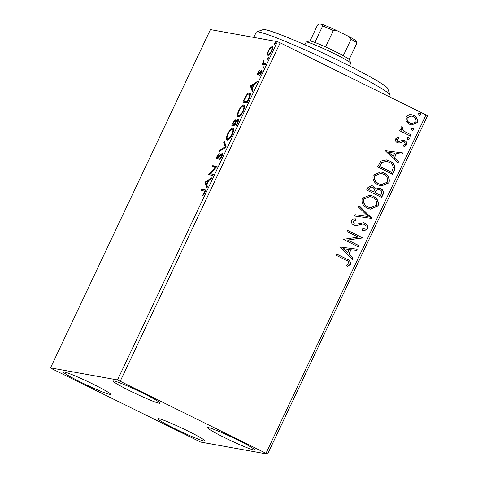 <?xml version="1.0" encoding="UTF-8"?>
<svg xmlns="http://www.w3.org/2000/svg" width="478" height="478" viewBox="0 0 478 478"><rect width="100%" height="100%" fill="white"/><g stroke="black" fill="none" stroke-linecap="round" stroke-linejoin="round"><path stroke-width="0.72" d="M174.888 428.67A25.908 1.781 25.3 0 1 157.985 418.77A25.908 1.781 25.3 0 1 187.92 431.013A25.908 1.781 25.3 0 1 204.829 440.913A25.908 1.781 25.3 0 1 174.888 428.67M130.183 390.968A25.908 1.781 25.3 0 1 113.274 381.068A25.908 1.781 25.3 0 1 143.209 393.31A25.908 1.781 25.3 0 1 160.118 403.211A25.908 1.781 25.3 0 1 130.183 390.968M224.517 437.591A25.908 1.781 25.3 0 1 207.607 427.69A25.908 1.781 25.3 0 1 237.542 439.933A25.908 1.781 25.3 0 1 254.451 449.834A25.908 1.781 25.3 0 1 224.517 437.591M80.555 382.041A25.908 1.781 25.3 0 1 63.646 372.141A25.908 1.781 25.3 0 1 93.586 384.384A25.908 1.781 25.3 0 1 110.496 394.284A25.908 1.781 25.3 0 1 80.555 382.041M272.329 46.683L272.042 46.539C272.956 46.671 272.807 48.236 271.6 51.224C270.01 54.151 268.773 55.52 267.889 55.328L267.31 53.96L268.313 50.638L270.363 47.501L272.203 46.593M263.623 63.024L265.69 63.604L265.123 64.799L261.95 64.231L262.518 63.03L262.984 63.114L263.987 60.043L263.623 63.024L264.704 63.616M261.603 70.72L261.43 70.636C261.944 70.714 261.854 71.61 261.149 73.331L259.554 75.715L260.695 73.391L260.88 71.837L257.72 74.956C257.248 74.897 257.325 74.084 257.971 72.525L259.512 70.29L258.395 72.519L258.275 73.755L260.755 70.941L261.532 70.672M261.783 72.28L260.88 71.837M249.976 93.21L249.504 92.977C250.842 93.025 250.609 95.14 248.805 99.328L247.09 102.943L242.746 102.167L245.776 96.126C247.455 93.688 248.703 92.636 249.504 92.977L249.761 93.061M235.809 119.829L235.845 121.358C236.849 119.745 237.602 118.992 238.116 119.1C238.827 119.249 238.659 120.546 237.614 123.001L236.138 126.114L231.8 125.332L232.84 123.127C233.993 120.761 234.919 119.631 235.612 119.733L235.726 119.775M226.225 147.087L219.527 151.299L220.143 149.99L225.228 146.794L223.722 142.414L224.337 141.112L226.225 147.087M213.385 174.243L212.824 175.444L208.48 174.661L215.399 167.455L212.16 166.876L212.728 165.675L217.072 166.458L210.159 173.663L213.385 174.243M205.289 190.148L204.518 189.772C205.534 189.431 205.594 190.471 204.692 192.891L202.803 195.747L202.756 195.078L204.243 192.825C204.721 191.314 204.614 190.692 203.909 190.961L201.023 190.441L201.585 189.24L205.014 189.921M205.229 191.523L203.909 190.961M117.51 379.92L50.513 367.875L52.036 368.825L200.593 442.054L267.584 454.1L117.51 379.92L277.407 41.658L210.416 29.606L50.513 367.875M204.889 182.255L211.688 177.84L211.073 179.142L208.922 180.499L206.855 184.872L207.488 186.725L206.872 188.027L204.889 182.255L205.845 182.476L204.984 182.052M216.839 159.049C216.265 158.965 216.367 157.979 217.143 156.085L219.3 153.205L219.121 154.191L217.58 156.181L217.388 157.848L222.049 153.486C222.688 153.623 222.563 154.788 221.667 156.981L219.061 160.315L219.306 159.299L221.183 156.993C221.78 155.553 221.882 154.782 221.475 154.681L217.789 158.553L216.725 159.007M222.407 155.129L221.475 154.681M227.187 140.108C225.909 139.97 226.076 137.861 227.683 133.774C229.9 129.699 231.621 127.817 232.834 128.122C234.112 128.265 233.933 130.392 232.296 134.503C230.103 138.518 228.4 140.383 227.187 140.108L226.966 140.036M238.14 116.937C236.861 116.805 237.028 114.696 238.636 110.609C240.852 106.534 242.567 104.646 243.786 104.951C245.059 105.1 244.879 107.227 243.248 111.338C241.055 115.347 239.353 117.218 238.14 116.937L237.919 116.865M250.394 85.986L257.194 81.577L256.578 82.879L254.427 84.23L252.36 88.609L252.993 90.456L252.378 91.764L250.394 85.986L251.35 86.213L250.49 85.789M263.025 68.539L263.133 67.476L263.97 66.544L263.856 67.607L262.984 68.521M267.363 59.35L267.477 58.286L268.307 57.354L268.2 58.418L267.327 59.338M274.444 44.376L274.557 43.307L275.388 42.375L275.28 43.438L274.408 44.358M266.061 453.15L425.964 114.887L427.487 115.831L267.584 454.1M406.175 121.161L405.888 117.032L409.222 114.702L411.498 114.726L413.673 115.461C416.798 116.967 417.987 119.363 417.24 122.643L411.606 124.961L409.515 124.25L406.175 121.161M410.626 136.134L399.662 130.709L400.229 129.514L401.843 130.309L401.018 127.333L401.825 126.61L402.721 127.757L402.273 128.194L403.832 131.068L411.194 134.933L410.626 136.134M395.545 138.919L398.198 137.377L398.807 138.548L396.925 139.51L397.851 141.398L398.987 141.602L402.936 140.209L404.818 140.651C406.587 141.512 407.244 142.88 406.796 144.744L404.143 146.477L403.45 145.288L405.386 144.213L404.31 141.882L403.127 141.649L399.214 143.077L397.343 142.623C395.724 141.852 395.121 140.622 395.545 138.919M397.995 137.419L398.556 138.501L396.68 139.468L397.606 141.357L398.987 141.602M402.882 141.602L403.671 141.667L401.395 142.366M394.308 170.658L392.593 174.279L377.59 166.864L380.996 161.062L386.445 159.927L389.815 161.08C394.231 163.04 395.73 166.236 394.308 170.658L392.378 174.171M381.647 197.444L366.638 190.029L367.678 187.824L371.669 185.589L373.097 186.073L375.594 189.115L379.179 188.075L380.596 188.553C383.069 189.79 383.906 191.72 383.117 194.331L381.647 197.444M371.735 218.416L354.365 215.99L354.981 214.688L368.156 216.528L358.566 207.111L359.181 205.809L371.735 218.416L354.371 215.984M358.894 245.578L358.327 246.779L343.318 239.359L358.195 237.1L346.998 231.573L347.566 230.372L362.575 237.787L347.727 240.058L358.894 245.578L358.106 246.672M345.845 260.074L335.861 255.138L336.428 253.938L346.562 258.951C349.514 259.817 350.816 261.633 350.476 264.394L347.351 266.485L346.484 265.302L348.928 263.647C348.88 261.807 347.853 260.618 345.845 260.074M425.964 114.887L280.174 42.829L120.277 381.091M339.733 246.947L357.191 249.175L356.576 250.478L351.007 249.701L348.94 254.075L352.997 258.054L352.382 259.357L339.733 246.947M367.445 228.484C366.238 230.127 364.595 230.755 362.509 230.366L362.21 229.016L365.867 227.815C366.291 226.267 365.79 225.12 364.356 224.379L362.694 224.045L356.469 225.634L353.893 225.12C351.939 224.182 351.21 222.676 351.706 220.609C352.668 219.294 353.989 218.709 355.668 218.852L356.152 220.244L353.242 221.386L354.395 223.895L356.678 224.128L363.531 222.724L364.941 223.19C367.182 224.325 368.018 226.088 367.445 228.484L367.2 228.442C365.987 230.079 364.344 230.707 362.264 230.324M367.409 208.151C363.089 206.12 361.368 202.839 362.252 198.304L369.918 195.084L373.001 196.129C377.327 198.173 379.018 201.465 378.074 206.006L370.36 209.155L367.409 208.151M378.361 184.98C374.041 182.954 372.32 179.674 373.204 175.133L380.87 171.913L383.954 172.964C388.279 175.008 389.964 178.3 389.026 182.841L381.307 185.99L378.361 184.98M385.238 150.684L402.697 152.906L402.082 154.215L396.513 153.438L394.446 157.812L398.503 161.791L397.881 163.094L385.238 150.684M407.776 139.403L406.999 137.789L408.72 137.407L409.497 139.026L407.776 139.403L408.242 139.558M408.254 137.246L409.497 139.026M412.12 130.219L411.343 128.6L413.064 128.218L413.84 129.837L412.12 130.219L412.58 130.375M412.598 128.062L413.84 129.837M419.2 115.24L418.423 113.621L420.144 113.238L420.921 114.857L419.2 115.24L419.66 115.395M419.678 113.083L420.921 114.857M277.407 41.658L280.174 42.829M336.398 254.003L346.311 258.903C349.263 259.769 350.571 261.586 350.225 264.352L350.476 264.394M350.225 264.352L347.1 266.437M356.941 249.14L356.576 250.478M356.331 250.436L351.007 249.701M350.762 249.659L348.94 254.075M348.695 254.033L352.997 258.054M352.746 258.012L352.196 259.178M349.227 249.45L343.15 248.596L347.643 252.802L349.227 249.45L343.395 248.644L347.643 252.802M347.536 230.438L362.575 237.787M362.324 237.745L362.449 238.062M362.199 238.014L347.727 240.058M347.482 240.016L358.643 245.537M363.501 224.092L362.694 224.045M362.444 223.997L356.469 225.634M356.224 225.592L355.124 225.55M355.441 218.864L356.152 220.244M355.901 220.203L353.242 221.386M352.991 221.338L354.395 223.895M354.15 223.847L355.268 224.182M363.405 222.7L364.941 223.19M364.69 223.148C366.931 224.278 367.767 226.046 367.2 228.442M359.115 205.94L371.824 218.219M369.799 195.06L373.001 196.129M372.756 196.088C377.076 198.131 378.767 201.423 377.823 205.964L378.074 206.006M377.823 205.964L370.235 209.131M369.996 196.5L363.567 198.968C362.862 202.63 364.248 205.277 367.725 206.902L370.414 207.775L376.515 205.283C377.291 201.614 375.935 198.962 372.434 197.33L369.996 196.5L363.818 199.009C363.107 202.672 364.493 205.319 367.97 206.95L370.414 207.775M371.543 185.572L373.097 186.073M372.846 186.032L375.594 189.115M379.054 188.051L380.596 188.553M380.345 188.505C382.818 189.748 383.661 191.672 382.872 194.289L383.117 194.331M382.872 194.289L381.426 197.336M379.096 189.431L376.21 190.262L374.842 192.682L380.422 195.442L381.319 194.116C382.251 192.228 381.82 190.77 380.028 189.748L379.096 189.431L376.455 190.304L375.093 192.73L380.673 195.49M371.657 186.976L369.082 188.302L368.496 189.545L373.306 191.923L373.844 191.355C374.698 189.569 374.274 188.213 372.553 187.286L371.657 186.976L369.333 188.35L368.741 189.593L373.551 191.971M380.745 171.895L383.954 172.964M383.703 172.916C388.028 174.96 389.719 178.252 388.775 182.793L389.026 182.841M388.775 182.793L381.187 185.966M380.942 173.335L374.519 175.796C373.814 179.459 375.194 182.106 378.672 183.737L381.366 184.61L387.467 182.118C388.244 178.449 386.881 175.796 383.386 174.159L380.942 173.335L374.77 175.844C374.059 179.507 375.445 182.154 378.923 183.779L381.366 184.61M386.326 159.909L389.815 161.08M389.564 161.032C393.98 162.992 395.479 166.189 394.057 170.616M386.624 161.373L381.868 162.353L379.448 166.38L391.625 172.319L393.364 167.635C393.036 165.071 391.661 163.285 389.241 162.275L386.624 161.373L382.119 162.395L379.693 166.422L391.625 172.319M402.446 152.876L402.082 154.215M401.831 154.167L396.513 153.438M396.268 153.39L394.446 157.812M394.201 157.77L398.503 161.791M398.252 161.743L397.702 162.914M394.732 153.187L388.656 152.333L393.149 156.539L394.732 153.187L388.901 152.374L393.149 156.539M397.606 141.357L398.736 141.56M403.557 140.245L404.818 140.651M404.573 140.61C406.342 141.47 406.999 142.832 406.545 144.703L406.796 144.744M406.545 144.703L403.892 146.435M401.15 142.319L399.214 143.077M398.963 143.03L398.407 143M408.134 137.234L408.475 137.365M409.252 138.978L408.116 139.534M400.2 129.58L401.843 130.309M401.675 126.688L402.721 127.757M402.476 127.71L402.273 128.194M402.028 128.152L403.832 131.068M403.587 131.02L411.194 134.933M410.949 134.892L410.411 136.027M412.472 128.044L412.813 128.176M413.595 129.795L412.46 130.345M411.373 114.702L413.673 115.461M413.422 115.419C416.547 116.925 417.736 119.321 416.995 122.601L417.24 122.643M416.995 122.601L411.48 124.937M411.385 116.082L406.987 117.66C406.539 120.127 407.489 121.914 409.843 123.013L411.779 123.623L415.896 121.98C416.386 119.53 415.46 117.761 413.112 116.668L411.385 116.082L407.232 117.702C406.784 120.169 407.74 121.956 410.094 123.055L411.779 123.623M419.553 113.065L419.893 113.196M420.676 114.816L419.541 115.365M201.997 190.614L202.445 189.664L201.585 189.24M202.445 189.664L205.307 190.184M203.18 195.287L202.756 195.078M204.214 193.799L203.807 193.602M204.632 193.016L204.243 192.825M208.277 180.947L208.892 180.559M207.285 187.155L205.749 182.674M208.235 180.929L205.982 182.345L206.651 184.281L208.235 180.929L208.629 181.12M207.046 184.472L206.651 184.281M210.457 173.813L209.454 174.834L208.599 174.41M215.96 167.73L215.399 167.455M213.134 167.049L213.582 166.099L212.728 165.675M213.582 166.099L216.952 166.703M213.272 174.494L210.159 173.663M219.904 159.598L219.306 159.299M221.571 157.184L221.183 156.993M217.341 158.911L217.478 157.895M217.532 156.276L217.143 156.085M218.757 157.453L218.291 157.22M219.886 156.049L219.42 155.822M221.583 154.723L222.425 154.03M220.956 150.397L220.143 149.99M226.04 147.2L225.228 146.794M226.07 147.182L224.582 142.838L223.722 142.414M224.582 142.838L224.785 142.408M227.462 140.12L227.229 138.489M228.078 133.971L227.683 133.774M231.92 129.323L233.425 128.528M233.634 130.13L232.266 129.317C231.298 129.078 229.93 130.578 228.155 133.804C226.859 137.102 226.727 138.799 227.755 138.907C228.717 139.14 230.073 137.664 231.83 134.461C233.156 131.133 233.306 129.418 232.266 129.317M228.615 139.331L227.576 138.853L228.932 139.331M232.218 134.659L231.83 134.461M232.774 125.511L233.276 124.447M235.188 120.988L235.977 120.277M236.192 121.532L235.845 121.358M237.686 120.36L238.522 119.625M237.297 123.659L236.909 123.467C237.817 121.561 238.032 120.504 237.548 120.301L235.887 122.039L234.644 124.543L236.586 125.164M234.883 124.047L234.489 123.856C235.343 122.057 235.529 121.089 235.051 120.934C234.644 120.862 234.089 121.543 233.395 122.971L232.81 124.214L235.11 124.776M235.989 121.388L235.051 120.934M235.056 124.889L234.202 124.465L234.489 123.856M232.81 124.214L234.202 124.465M238.486 120.755L237.548 120.301M236.652 125.027L236.263 124.836L236.909 123.467M234.644 124.543L236.263 124.836M238.414 116.949L238.181 115.318M239.03 110.8L238.636 110.609M242.872 106.158L244.372 105.363M244.587 106.964L243.218 106.152C242.25 105.913 240.882 107.407 239.108 110.633C237.811 113.931 237.674 115.634 238.707 115.742C239.669 115.975 241.026 114.493 242.782 111.296C244.109 107.968 244.258 106.253 243.218 106.152M239.562 116.166L238.528 115.682L239.884 116.16M243.171 111.488L242.782 111.296M243.726 102.34L244.228 101.276M246.2 96.335L245.776 96.126M248.518 94.19L250.114 93.383M250.323 94.985L248.936 94.178C248.279 93.891 247.263 94.775 245.883 96.837L243.762 101.049L247.21 101.671L249.223 97.154C249.785 95.14 249.689 94.148 248.936 94.178M243.762 101.049L247.538 101.999M247.604 101.862L247.21 101.671M249.659 97.369L249.223 97.154M253.782 84.684L254.398 84.295M252.79 90.892L251.255 86.41M253.74 84.666L251.488 86.082L252.157 88.012L253.74 84.666L254.135 84.857M252.545 88.209L252.157 88.012M258.317 72.692L257.971 72.525M259.172 73.755L258.7 73.516M261.09 71.939L261.609 71.365L260.755 70.941M261.609 71.365L262.285 71.061M260.02 75.189L259.584 74.98M261.036 73.558L260.695 73.391M261.591 72.19L260.958 71.873M258.281 74.747L258.461 73.851M263.766 67.786L263.133 67.476M262.924 64.405L263.372 63.455L262.518 63.03M263.372 63.455L262.984 63.114M263.838 63.538L263.826 63.18M263.79 61.106L263.444 60.939M264.477 63.449L265.571 63.849M268.104 58.603L267.477 58.286M268.26 55.305L268.17 54.384L267.31 53.96M268.17 54.384L268.206 54.002M268.66 50.805L268.313 50.638M271.008 47.824L270.363 47.501M271.223 47.925L272.896 46.963M272.574 48.284L271.48 47.74C270.829 47.567 269.903 48.559 268.702 50.71C267.841 52.921 267.758 54.062 268.457 54.133C269.102 54.307 270.022 53.315 271.211 51.158C272.084 48.947 272.173 47.806 271.48 47.74M269.311 54.558L268.319 54.086L269.365 54.558M271.552 51.325L271.211 51.158M275.185 43.623L274.557 43.307M256.543 31.942L263.091 29.618A69.089 4.744 25.3 0 1 324.986 53.99A69.089 4.744 25.3 0 1 387.377 87.982A69.089 4.744 25.3 0 1 387.712 88.526L390.072 95.062A74.018 5.085 -154.7 0 0 389.707 94.477A74.018 5.085 -154.7 0 0 322.865 58.059A74.018 5.085 -154.7 0 0 256.543 31.942A74.018 5.085 -154.7 0 0 256.238 32.187L253.77 37.404M389.427 96.825L390.078 95.451A74.018 5.085 -154.7 0 0 390.072 95.062M306.213 42.07L309.487 40.905A22.209 1.524 25.3 0 1 314.877 42.446A22.209 1.524 25.3 0 1 325.59 46.987A22.209 1.524 25.3 0 1 335.054 51.469A22.209 1.524 25.3 0 1 343.27 55.729A22.209 1.524 25.3 0 1 349.179 59.403A22.209 1.524 25.3 0 1 349.543 59.84L350.721 63.108A24.671 1.697 -154.7 0 0 334.618 53.805A24.671 1.697 -154.7 0 0 306.213 42.07A24.671 1.697 -154.7 0 0 306.111 42.148L304.85 44.818M349.46 65.904L350.727 63.239A24.671 1.697 -154.7 0 0 350.721 63.108M343.27 55.729L351.055 39.262L348.337 36.268A20.727 1.422 25.3 0 1 356.618 41.413A20.727 1.422 25.3 0 1 356.624 41.425L356.618 41.413M314.877 42.446L322.662 25.979L322.321 24.474A20.727 1.422 25.3 0 1 337.354 30.843L348.337 36.268M337.354 30.843L333.375 30.52A22.209 1.524 -154.7 0 0 322.662 25.979M325.59 46.987L333.375 30.52M356.624 41.425L356.964 42.936A22.209 1.524 -154.7 0 0 351.055 39.262M349.179 59.403L356.964 42.936M310.055 40.911L317.541 25.059L319.143 23.9L322.321 24.474M233.228 123.324L232.84 123.127M244.258 99.998L243.864 99.806M248.213 100.571L247.819 100.38M260.014 72.584L259.59 72.375M265.481 63.831L264.621 63.413"/></g></svg>
